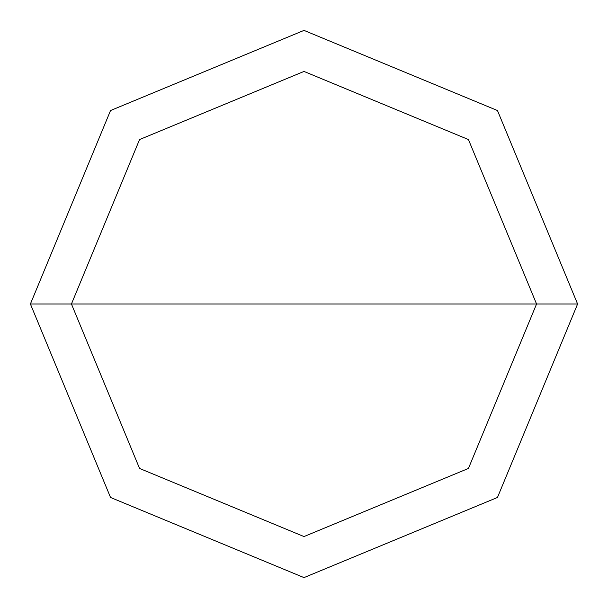 <?xml version="1.0" encoding="UTF-8"?>
<svg xmlns="http://www.w3.org/2000/svg" width="608" height="608" viewBox="0 0 608 608"><rect width="100%" height="100%" fill="white"/><g stroke="black" fill="none" stroke-linecap="round" stroke-linejoin="round"><path stroke-width="0.91" d="M71.44 304L139.559 139.559L304 71.44L468.441 139.559L536.56 304L71.44 304L139.559 468.441L304 536.56L468.441 468.441L536.56 304L577.6 304L497.466 497.466L304 577.6L110.534 497.466L30.4 304L110.534 497.466L304 577.6L497.466 497.466L577.6 304L497.466 110.534L304 30.4L110.534 110.534L30.4 304L536.56 304L468.441 468.441L304 536.56L139.559 468.441L71.44 304L30.4 304L110.534 110.534L304 30.4L497.466 110.534L577.6 304L536.56 304L468.441 139.559L304 71.44L139.559 139.559L71.44 304"/></g></svg>
